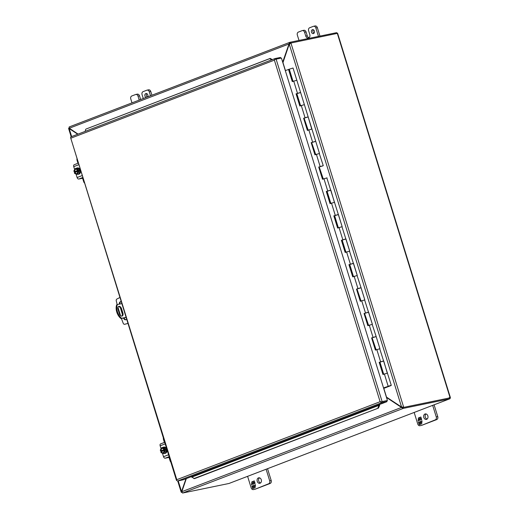 <?xml version="1.0" encoding="UTF-8"?>
<svg xmlns="http://www.w3.org/2000/svg" width="519" height="519" viewBox="0 0 519 519"><rect width="100%" height="100%" fill="white"/><g stroke="black" fill="none" stroke-linecap="round" stroke-linejoin="round"><path stroke-width="0.78" d="M77.973 163.264L77.104 160.449A3.205 2.465 78.4 0 1 76.942 158.801M84.422 182.973A3.205 2.465 78.4 0 1 83.637 181.566L82.424 177.647M164.393 442.435L163.517 439.612A3.205 2.465 78.4 0 1 163.355 437.965M170.835 462.137A3.205 2.465 78.4 0 1 170.057 460.729L168.844 456.811M122.893 313.08A2.803 1.778 -111 0 1 122.14 316.052A2.803 1.778 -111 0 1 119.383 313.8L118.014 309.369A2.803 1.778 -111 0 1 118.767 306.392A2.803 1.778 -111 0 1 121.517 308.649L122.893 313.08L122.225 313.333L120.856 308.902A2.803 1.778 69 0 0 118.449 306.573M121.777 303.647L117.352 304.562A9.614 6.092 69 0 0 121.608 318.29L126.026 317.375M121.783 316.129A2.803 1.778 69 0 0 122.225 313.333M126.059 317.492L120.94 318.543A9.614 6.092 69 0 1 116.691 304.815L117.352 304.562M120.94 318.543L121.608 318.29M390.963 385.377L387.79 386.408L390.963 385.377M126.617 319.289A2.4 1.849 78.4 0 1 125.786 319.788A2.4 1.849 78.4 0 1 123.561 318.095L123.535 318.011M122.406 314.358L120.414 307.929M119.292 304.16A2.4 1.849 78.4 0 1 120.661 301.656A2.4 1.849 78.4 0 1 121.154 301.643M119.876 297.497L116.885 299.048A1.602 1.233 -101.6 0 0 116.262 300.838L117.164 304.634M117.962 307.313L120.538 315.63M121.407 318.445L123.211 323.279A1.602 1.233 -101.6 0 0 124.644 324.278A1.602 1.233 -101.6 0 0 124.69 324.265L127.901 323.434M124.099 317.894L124.125 317.985A2.4 1.849 -101.6 0 0 126.059 319.698M120.946 301.623A2.4 1.849 -101.6 0 0 119.857 304.043M127.908 323.46L124.69 324.265M292.735 81.431L288.986 69.306L285.32 70.629M300.293 105.837L296.836 93.602M307.851 130.25L304.095 118.118L308.143 130.133M315.403 154.656L311.653 142.524L315.695 154.539M322.961 179.061L319.204 166.936L323.253 178.945M330.512 203.467L327.054 191.226L330.811 203.357M338.07 227.873L334.612 215.632M345.622 252.279L342.164 240.044L345.92 252.169M353.18 276.685L349.722 264.45M360.737 301.098L356.981 288.966L361.029 300.981M368.289 325.504L364.539 313.372L368.587 325.387M375.847 349.91L372.091 337.785L376.139 349.793M383.398 374.316L379.94 362.074L383.697 374.205M383.56 387.991L391.261 385.312L383.535 387.914M293.053 81.392L296.816 80.224L292.281 81.606L288.506 69.403M296.537 93.712L299.898 92.778M297.601 93.485L296.881 93.615M300.611 105.798L304.374 104.63L299.833 106.012L296.057 93.809M304.095 118.118L307.456 117.184M305.159 117.891L304.432 118.021M308.163 130.204L311.932 129.036L307.391 130.425L303.615 118.222M311.653 142.524L315.007 141.59M312.717 142.303L311.99 142.427M315.721 154.61L319.483 153.449L314.949 154.831L311.166 142.628M319.204 166.936L322.565 165.996M320.268 166.709L319.548 166.833M323.272 179.016L327.041 177.855L322.5 179.237L318.724 167.034M326.762 191.342L330.123 190.402M327.826 191.115L327.1 191.239M330.83 203.429L334.593 202.261L330.058 203.643L326.276 191.44M334.314 215.748L337.674 214.808M335.378 215.521L334.658 215.644M338.388 227.835L342.151 226.667L337.61 228.049L333.834 215.846M341.872 240.154L345.232 239.22M342.936 239.927L342.209 240.057M345.939 252.24L349.709 251.073L345.167 252.455L341.392 240.252M349.423 264.56L352.784 263.626M350.487 264.333L349.767 264.463M353.497 276.646L357.26 275.479L352.725 276.861L348.943 264.658M356.981 288.966L360.342 288.032M358.045 288.739L357.325 288.869M361.049 301.052L364.818 299.885L360.277 301.273L356.501 289.07M364.539 313.372L367.893 312.438M365.603 313.152L364.876 313.275M368.607 325.458L372.37 324.297L367.835 325.679L364.053 313.476M372.091 337.785L375.451 336.844M373.155 337.558L372.434 337.681M376.165 349.864L379.927 348.703L375.386 350.085L371.61 337.882M379.649 362.191L383.009 361.25M380.712 361.964L379.986 362.087M383.716 374.277L387.479 373.109L382.944 374.491L379.168 362.288M274.635 59.568L274.382 60.146L274.629 59.568L276.114 59.147L382.12 401.583L380.635 402.011A1.382 0.876 69 0 0 381.725 402.718L387.012 401.628L386.739 400.752L380.635 402.011L380.116 401.706L381.446 401.842M381.452 401.842L387.427 400.493L281.428 58.05L276.114 59.147M176.797 479.686L70.642 137.801L71.064 138.119L274.382 60.146L380.116 401.706L176.797 479.686M176.713 480.341L176.648 480.237A1.382 0.876 69 0 0 177.738 480.951L183.025 479.861L191.122 476.753L194.508 478.635L378.448 408.09L379.642 405.352L379.026 405.32L378.909 404.736L387.012 401.628M382.12 401.583L387.427 400.493M379.447 404.191L379.642 405.352M275.005 58.589L71.187 136.75A1.382 0.876 -111 0 0 71.103 136.776A1.382 0.876 -111 0 0 70.649 137.801L176.473 480.354M280.701 58.199L280.461 57.434L275.174 58.524A1.382 0.876 -111 0 0 275.089 58.55A1.382 0.876 -111 0 0 274.629 59.568M271.722 59.841L269.679 58.679L86.264 128.952L270.204 58.407L272.313 59.614M193.892 478.602L378.448 408.09M377.832 408.057L379.026 405.32L191.894 477.091M269.679 58.679L270.204 58.407M85.739 129.218L85.155 131.391M449.24 397.58L449.415 397.95L403.016 407.512L449.415 397.95M449.817 397.457L450.233 397.781A1.382 0.876 -111 0 1 449.778 398.8A1.382 0.876 -111 0 1 449.688 398.826L403.289 408.388L403.016 407.512L401.447 407.467L181.832 491.694L182.539 493.05L403.289 408.388L401.447 407.467L402.024 407.35M290.238 43.161L289.849 44.102M229.106 483.423A1.382 0.876 -111 0 1 229.022 483.461A1.382 0.876 -111 0 1 228.937 483.487L182.539 493.05M68.813 128.083L69.183 128.628L68.813 128.083L69.163 127.946M181.948 492.356L181.598 492.427L181.929 492.297M337.389 33.333A1.382 0.876 69 0 0 336.357 32.723L289.959 42.286L290.102 43.213M289.485 44.018L290.166 43.187M450.233 397.781L403.016 407.512L402.16 406.941L403.016 407.512M450.408 397.664L337.622 33.32L290.231 43.168M69.87 128.66L69.183 128.628L69.669 128.53M181.884 491.389L181.501 491.467L181.598 492.427L181.17 492.122L177.719 480.957L381.725 402.718M289.511 43.881L288.934 43.998L289.836 42.324L69.157 126.96L69.319 128.225L288.934 43.998L289.239 44.277M282.894 62.805L289.109 44.511L290.899 42.908L403.685 407.253L402.497 407.156M181.832 491.694L186.321 478.596M386.493 397.463L401.2 407.233M386.811 397.327L386.473 397.398M178.212 480.854L181.501 491.467L181.968 491.117M77.733 134.233L69.468 128.744M181.663 491.182L185.99 478.726M78.064 134.11L69.319 128.225M288.869 44.355L282.693 62.137M383.807 388.381L386.512 397.126L401.583 407.065L289.271 44.225M386.512 397.126L386.285 396.788M254.673 489.32A2.4 1.849 -101.6 0 0 254.907 489.287A2.4 1.849 -101.6 0 0 255.127 489.222L270.165 483.455A2.4 1.849 -101.6 0 0 271.19 480.503L267.538 468.696M260.538 482.962A2.803 2.154 78.4 0 1 258.734 481.016A2.803 2.154 78.4 0 1 259.481 477.824M271.19 480.503L269.692 480.815L266.111 469.241M269.692 480.815A2.4 1.849 78.4 0 1 268.667 483.766L270.165 483.455M255.127 489.222L268.667 483.766M253.629 489.534A2.4 1.849 78.4 0 1 253.402 489.599A2.4 1.849 78.4 0 1 251.183 487.912L247.602 476.338M257.236 481.321A2.803 2.154 78.4 0 1 258.689 477.804A2.803 2.154 78.4 0 1 261.368 480.114A2.803 2.154 78.4 0 1 259.824 483.293A2.803 2.154 78.4 0 1 257.236 481.321M253.83 487.127L253.707 488.23L252.701 488.619L251.897 486.031L252.494 485.797L252.896 487.094L253.804 486.744L253.402 485.453L253.953 485.239L254.355 486.53L255.264 486.186L254.861 484.889L255.465 484.662L255.127 487.685L254.122 488.074L253.83 487.127L254.271 488.016M252.636 482.968L251.728 483.319L252.124 484.61L251.527 484.843L251.858 481.814L252.87 481.431L253.162 482.378L253.285 481.269L254.291 480.886L255.095 483.474L254.498 483.702L254.096 482.411L253.188 482.761L253.59 484.052L253.032 484.266L252.636 482.968L253.188 484.208M254.861 484.889L255.458 484.694M255.329 485.849L255.024 484.856M254.355 486.53L255.29 486.199M253.402 485.453L253.966 485.265M253.804 486.744L253.564 485.421M252.896 487.094L253.96 486.712M251.897 486.031L252.5 485.823M252.85 488.561L252.059 485.998M254.096 482.411L254.647 483.643M253.285 481.269L254.297 480.905M253.162 482.378L253.447 481.236M251.858 481.814L252.876 481.457M251.689 484.778L251.819 483.624M251.858 483.267L252.02 481.781M421.24 425.437A2.4 1.849 -101.6 0 0 421.467 425.411A2.4 1.849 -101.6 0 0 421.694 425.346L436.732 419.579A2.4 1.849 -101.6 0 0 437.757 416.621L434.098 404.814M427.098 419.08A2.803 2.154 78.4 0 1 425.301 417.133A2.803 2.154 78.4 0 1 426.041 413.948M437.757 416.621L436.258 416.932L432.677 405.358M436.258 416.932A2.4 1.849 78.4 0 1 435.227 419.884L436.732 419.579M421.694 425.346L435.227 419.884M420.195 425.651A2.4 1.849 78.4 0 1 419.968 425.716A2.4 1.849 78.4 0 1 417.75 424.029L414.168 412.462M423.796 417.445A2.803 2.154 78.4 0 1 425.256 413.922A2.803 2.154 78.4 0 1 427.935 416.232A2.803 2.154 78.4 0 1 426.391 419.41A2.803 2.154 78.4 0 1 423.796 417.445M420.39 423.245L420.267 424.354L419.261 424.737L418.463 422.148L419.06 421.921L419.456 423.212L420.364 422.862L419.968 421.571L420.52 421.363L420.922 422.654L421.83 422.304L421.428 421.013L422.025 420.779L421.694 423.809L420.682 424.192L420.39 423.245L420.838 424.133M419.196 419.093L418.288 419.436L418.69 420.734L418.093 420.961L418.424 417.938L419.436 417.548L419.728 418.496L419.852 417.393L420.857 417.004L421.655 419.592L421.058 419.826L420.662 418.528L419.754 418.878L420.15 420.169L419.599 420.384L419.196 419.093L419.754 420.325M421.428 421.013L422.025 420.812M421.895 421.966L421.59 420.98M420.922 422.654L421.856 422.323M419.968 421.571L420.526 421.383M420.364 422.862L420.131 421.538M419.456 423.212L420.526 422.829M418.463 422.148L419.067 421.947M419.417 424.678L418.619 422.116M420.662 418.528L421.214 419.767M419.852 417.393L420.864 417.029M419.728 418.496L420.007 417.354M418.424 417.938L419.443 417.574M418.256 420.896L418.385 419.741M418.424 419.391L418.586 417.905M140.655 99.538L139.507 95.84A2.4 1.849 -101.6 0 0 137.288 94.153L135.79 94.458A2.4 1.849 78.4 0 1 138.009 96.151L139.189 99.966L139.961 99.804M150.782 91.519A2.4 1.849 -101.6 0 0 148.564 89.832L147.059 90.137A2.4 1.849 78.4 0 1 149.277 91.824L150.782 91.519L151.924 95.217M147.338 96.975A2.005 1.538 78.4 0 1 146.429 95.749A2.005 1.538 78.4 0 1 146.773 93.647M135.79 94.458A2.4 1.849 78.4 0 0 135.569 94.529L131.8 95.97A2.4 1.849 78.4 0 0 130.775 98.921L131.995 102.859M147.059 90.137A2.4 1.849 78.4 0 0 146.838 90.202L143.075 91.649A2.4 1.849 78.4 0 0 142.05 94.601L143.231 98.415A2.796 2.147 78.4 0 1 143.263 98.539M150.497 95.762L149.277 91.824M146.157 97.429A2.005 1.538 78.4 0 1 144.931 96.054A2.005 1.538 78.4 0 1 145.969 93.537A2.005 1.538 78.4 0 1 147.675 94.575A2.005 1.538 78.4 0 1 147.61 96.871M306.074 31.957A2.4 1.849 -101.6 0 0 303.855 30.271L302.356 30.582A2.4 1.849 78.4 0 1 304.575 32.269L305.756 36.083L307.254 35.772L306.074 31.957L304.575 32.269M309.052 37.712A2.796 2.147 78.4 0 1 307.254 35.772M317.343 27.637A2.4 1.849 -101.6 0 0 315.124 25.95L313.625 26.261A2.4 1.849 78.4 0 1 315.844 27.948L317.343 27.637L319.964 36.103M314.04 33.171A2.005 1.538 78.4 0 1 312.996 31.867A2.005 1.538 78.4 0 1 313.34 29.765M302.356 30.582A2.4 1.849 78.4 0 0 302.129 30.647L298.367 32.094A2.4 1.849 78.4 0 0 297.335 35.045L299.002 40.424M313.625 26.261A2.4 1.849 78.4 0 0 313.405 26.326L309.642 27.767A2.4 1.849 78.4 0 0 308.61 30.718L309.791 34.533A2.796 2.147 78.4 0 1 308.597 37.971A2.796 2.147 78.4 0 1 308.338 38.049A2.796 2.147 78.4 0 1 305.756 36.083M318.465 36.414L315.844 27.948M311.491 32.178A2.005 1.538 78.4 0 1 312.535 29.661A2.005 1.538 78.4 0 1 314.449 31.309A2.005 1.538 78.4 0 1 313.34 33.586A2.005 1.538 78.4 0 1 311.491 32.178M80.134 171.705L78.68 172.003L78.194 171.179A2.4 1.849 78.4 0 1 76.844 173.774A2.4 1.849 78.4 0 1 74.781 172.49L74.418 172.619L74.704 173.528L77.195 174.378L78.641 174.079L80.134 171.705L79.31 169.045L76.825 168.195L75.372 168.5L73.88 170.874L74.165 171.789L74.924 171.627L75.158 172.392M79.31 169.045L77.856 169.35L75.372 168.5M78.401 171.088L79.16 170.933L78.907 170.102L78.142 170.258L77.856 169.35M77.195 174.378L78.68 172.003M74.165 171.789L74.353 171.711C74.749 168.662 75.949 168.201 77.954 170.336L78.142 170.258M77.941 170.355L74.528 171.659A2.4 1.849 78.4 0 1 75.878 169.071A2.4 1.849 78.4 0 1 77.934 170.342M78.907 170.102L74.924 171.627M74.781 172.49L78.174 171.231M78.213 171.16C77.811 174.215 76.611 174.676 74.613 172.542M74.768 171.614A2.4 1.849 78.4 0 1 75.995 169.051M76.968 173.748A2.4 1.849 78.4 0 1 75.021 172.444M76.41 168.286A3.205 2.465 78.4 0 1 77.084 168A3.205 2.465 78.4 0 1 80.049 170.251A3.205 2.465 78.4 0 1 78.382 174.28A3.205 2.465 78.4 0 1 77.649 174.287M78.557 174.228A3.205 2.465 -101.6 0 0 78.739 174.202A3.205 2.465 -101.6 0 0 80.406 170.18A3.205 2.465 -101.6 0 0 77.448 167.929A3.205 2.465 -101.6 0 0 77.266 167.974M78.771 164.718L73.737 166.651L74.658 169.629M76.001 173.975L77.104 177.53A1.829 1.161 69 0 0 78.791 179.036L82.735 177.524M80.983 171.873L80.536 172.049M79.478 168.617L79.926 168.448M82.612 178.251L78.791 179.036M73.737 166.651A1.829 1.161 -111 0 1 74.23 164.705A1.829 1.161 -111 0 1 74.34 164.672L78.285 163.154L74.23 164.705M79.958 168.565L79.576 168.714M166.554 450.868L165.1 451.173L164.614 450.349A2.4 1.849 78.4 0 1 163.264 452.944A2.4 1.849 78.4 0 1 161.201 451.66L160.838 451.783L161.117 452.698L163.608 453.548L165.061 453.249L166.554 450.868L165.73 448.215L163.238 447.365L161.785 447.663L160.3 450.038L160.579 450.953L161.344 450.797L161.578 451.556M165.73 448.215L164.276 448.513L161.785 447.663M164.815 450.258L165.58 450.096L165.321 449.272L164.562 449.428L164.276 448.513M163.608 453.548L165.1 451.173M160.579 450.953L160.767 450.881C161.169 447.826 162.369 447.365 164.367 449.499L164.562 449.428M164.354 449.519L160.942 450.829A2.4 1.849 78.4 0 1 162.291 448.234A2.4 1.849 78.4 0 1 164.348 449.506M165.321 449.272L161.344 450.797M161.201 451.66L164.588 450.401M161.026 451.712C163.031 453.84 164.231 453.379 164.627 450.33L164.614 450.349M161.182 450.777A2.4 1.849 78.4 0 1 162.415 448.215M163.381 452.912A2.4 1.849 78.4 0 1 161.441 451.608M162.823 447.449A3.205 2.465 78.4 0 1 163.504 447.17A3.205 2.465 78.4 0 1 166.463 449.415A3.205 2.465 78.4 0 1 164.795 453.444A3.205 2.465 78.4 0 1 164.062 453.45M164.977 453.398A3.205 2.465 -101.6 0 0 165.159 453.366A3.205 2.465 -101.6 0 0 166.826 449.344A3.205 2.465 -101.6 0 0 163.861 447.093A3.205 2.465 -101.6 0 0 163.686 447.138M165.185 443.888L160.15 445.815L161.078 448.799M162.421 453.139L163.517 456.694A1.829 1.161 69 0 0 165.211 458.206L169.149 456.694M167.403 451.043L166.956 451.212M165.892 447.78L166.339 447.612M169.032 457.421L165.211 458.206M160.15 445.815A1.829 1.161 -111 0 1 160.643 443.868A1.829 1.161 -111 0 1 160.76 443.836L164.705 442.324M166.378 447.735L165.989 447.878M391.092 385.435L383.677 388.368M383.69 388.407L391.118 385.533M293.034 81.321L289.278 69.189L293.04 68.021L296.816 80.244M304.387 118.001L308.15 116.833L311.789 129.263M319.496 166.813L323.259 165.652L319.347 153.669M342.138 226.654L326.899 178.075M327.054 191.219L330.817 190.058L334.457 202.481M349.689 251.06L342.015 226.887M357.247 275.472L349.566 251.3M357.273 288.849L361.036 287.682L357.124 275.706M372.357 324.284L364.675 300.112M372.383 337.661L376.152 336.5L372.233 324.518M391.261 385.312L379.791 348.924M379.94 362.067L383.703 360.906L387.343 373.33M304.361 104.624L300.598 92.427L296.829 93.595L300.585 105.727M372.37 324.297L368.594 312.094L364.831 313.255M357.26 275.479L353.484 263.276L349.715 264.443L353.471 276.575M349.709 251.073L345.926 238.87L342.164 240.038M342.151 226.667L338.375 214.464L334.606 215.632L338.362 227.763M319.47 153.436L315.708 141.246L311.945 142.407M293.04 68.021L319.483 153.449M381.16 401.901L382.665 401.589M120.856 308.902L121.517 308.649M123.561 318.095L124.125 317.985M297.478 93.264L293.702 81.061M388.141 386.149L384.365 373.946M380.589 361.743L376.813 349.54M373.031 337.337L369.256 325.134M365.48 312.931L361.698 300.722M357.922 288.519L354.146 276.316M350.37 264.113L346.588 251.91M342.812 239.707L339.037 227.504M335.255 215.301L331.479 203.098M327.703 190.895L323.927 178.692M320.145 166.489L316.369 154.286M312.594 142.083L308.811 129.873M305.036 117.67L301.26 105.467M191.122 476.753L378.909 404.736M449.688 398.826L228.937 483.487M289.719 42.376L69.209 126.947M337.298 33.346L450.083 397.69M71.641 136.575L69.183 128.628M282.894 62.384L285.431 70.584M138.009 96.151L139.507 95.84M77.104 177.53L82.138 175.597M163.517 456.694L168.552 454.767M364.818 299.885L361.036 287.682L364.805 299.878M379.927 348.703L376.152 336.5L379.914 348.69M124.644 324.278L125.202 324.161M71.103 136.776L275.089 58.55M449.778 398.8L229.022 483.461M71.168 136.75L68.592 128.44M253.402 489.599L254.907 489.287M419.968 425.716L421.467 425.411M77.908 170.355L75.878 169.071M78.168 171.186L76.844 173.774M77.448 167.929L77.084 168M78.739 174.202L78.382 174.28M164.328 449.519L162.291 448.234M164.581 450.349L163.264 452.944M163.861 447.093L163.504 447.17M165.159 453.366L164.795 453.444M160.643 443.868L164.698 442.311"/></g></svg>
